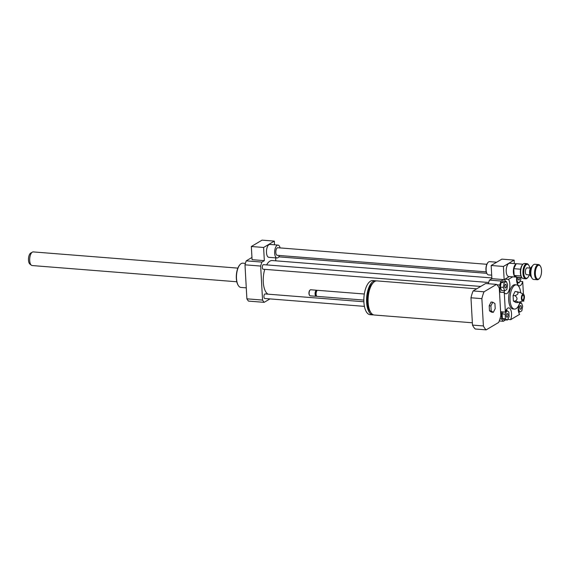 <?xml version="1.0" encoding="UTF-8"?>
<svg xmlns="http://www.w3.org/2000/svg" width="570" height="570" viewBox="0 0 570 570"><rect width="100%" height="100%" fill="white"/><g stroke="black" fill="none" stroke-linecap="round" stroke-linejoin="round"><path stroke-width="0.85" d="M486.231 271.869L277.205 255.317A3.805 1.667 -85.5 0 1 275.83 252.524A3.805 1.667 -85.5 0 1 277.811 247.736L486.83 264.288M279.492 255.495A6.462 2.836 -85.5 0 1 276.999 257.968A6.462 2.836 -85.5 0 1 274.662 253.215A6.462 2.836 -85.5 0 1 278.017 245.086A6.462 2.836 -85.5 0 1 280.091 247.914M276.999 257.968L268.819 257.319A6.462 2.836 -85.5 0 1 266.482 252.567A6.462 2.836 -85.5 0 1 269.845 244.437L278.017 245.086M263.604 247.473L251.341 246.504L262.065 240.134L274.327 241.11L263.604 247.473L264.338 260.647L252.075 259.678L251.341 246.504M274.533 244.808L274.327 241.11M251.947 257.462L246.247 260.846A27.374 11.998 94.5 0 0 244.986 264.822L246.888 298.83A27.374 11.998 94.5 0 0 248.492 301.103L264.166 302.342L269.966 298.894M264.338 260.647L261.915 262.086L246.247 260.846M492.765 302.185L494.917 303.525L495.202 308.598L493.335 312.324L491.183 310.985L490.898 305.919L492.765 302.185L491.062 302.05L489.195 305.784L490.898 305.919M491.183 310.985L489.48 310.849L491.632 312.196L493.335 312.324M489.48 310.849L489.195 305.784M472.366 322.784L374.312 315.018A17.107 7.503 -85.5 0 1 368.184 297.369A17.107 7.503 -85.5 0 1 377.012 280.903L476.734 288.805M370.593 312.175A15.589 6.833 -85.5 0 1 367.351 297.305A15.589 6.833 -85.5 0 1 372.894 283.126M373.571 314.868A17.107 7.503 -85.5 0 1 372.816 314.897A17.107 7.503 -85.5 0 1 366.688 297.248A17.107 7.503 -85.5 0 1 375.516 280.789A17.107 7.503 -85.5 0 1 376.257 280.932M372.816 314.897L370.087 314.683A17.107 7.503 -85.5 0 1 363.959 297.034A17.107 7.503 -85.5 0 1 372.787 280.568L375.516 280.789M363.838 300.077L317.205 296.386A3.042 1.332 -85.5 0 1 316.585 295.944A3.042 1.332 -85.5 0 1 316.115 293.244A3.042 1.332 -85.5 0 1 317.006 290.65A3.042 1.332 -85.5 0 1 317.69 290.322L364.323 294.013M316.585 295.944L316.236 295.417A2.472 1.083 -85.5 0 1 315.858 293.222A2.472 1.083 -85.5 0 1 316.578 291.12L317.006 290.65M316.713 296.108A3.042 1.332 -85.5 0 1 316.585 296.201A3.042 1.332 -85.5 0 1 316.186 296.3A3.042 1.332 -85.5 0 1 315.096 293.165A3.042 1.332 -85.5 0 1 316.663 290.237A3.042 1.332 -85.5 0 1 317.155 290.515M316.186 296.3L310.222 295.83A3.042 1.332 -85.5 0 1 309.603 295.395A3.042 1.332 -85.5 0 1 309.132 292.695A3.042 1.332 -85.5 0 1 310.023 290.102A3.042 1.332 -85.5 0 1 310.7 289.767L316.663 290.237M309.489 295.196A2.665 1.168 -85.5 0 1 309.375 295.039A2.665 1.168 -85.5 0 1 308.961 292.681A2.665 1.168 -85.5 0 1 309.738 290.408A2.665 1.168 -85.5 0 1 309.881 290.28M500.823 315.602A24.332 10.666 -85.5 0 1 498.665 322.442L486.16 329.866A24.332 10.666 -85.5 0 1 483.396 325.947L481.871 298.644A24.332 10.666 -85.5 0 1 484.03 291.804L496.534 284.38A24.332 10.666 -85.5 0 1 499.299 288.292L500.823 315.602M483.396 325.947L472.494 325.085A24.332 10.666 -85.5 0 0 475.259 329.004L486.16 329.866M472.494 325.085L470.97 297.782L481.871 298.644M470.97 297.782A24.332 10.666 -85.5 0 1 473.128 290.942L484.03 291.804M473.128 290.942L485.633 283.518L496.534 284.38M499.954 318.865L501.693 319.008L501.286 311.797L505.376 312.125L504.279 292.531L500.196 292.203L499.79 285A27.374 11.998 -85.5 0 1 501.044 281.024L503.474 279.585M496.947 284.772L499.79 285M520.446 305.627A1.867 0.819 -85.5 0 1 520.695 305.563A1.867 0.819 -85.5 0 1 521.365 307.494A1.867 0.819 -85.5 0 1 520.403 309.296A1.867 0.819 -85.5 0 1 519.719 307.643A1.867 0.819 -85.5 0 1 520.446 305.627M507.963 314.904A1.867 0.819 -85.5 0 1 506.994 317.255A1.867 0.819 -85.5 0 1 506.324 315.324A1.867 0.819 -85.5 0 1 507.286 313.529A1.867 0.819 -85.5 0 1 507.963 314.904M505.604 287.914A1.867 0.819 -85.5 0 1 505.355 287.978A1.867 0.819 -85.5 0 1 504.685 286.047A1.867 0.819 -85.5 0 1 505.654 284.252A1.867 0.819 -85.5 0 1 506.331 285.898A1.867 0.819 -85.5 0 1 505.604 287.914M518.586 311.997L519.705 312.089L518.422 308.691L519.22 304.245M519.313 304.002L521.386 302.77L522.676 306.168L521.835 310.821L519.705 312.089M519.769 302.642L521.386 302.77M505.17 314.163L506.88 310.743L508.853 311.968L509.117 316.621L507.4 320.041L505.426 318.808L505.17 314.163L502.099 313.92L503.089 311.94M505.882 310.664L506.88 310.743M505.426 318.808L502.362 318.566L504.336 319.798L507.4 320.041M502.362 318.566L502.099 313.92M506.345 281.459L507.635 284.85L506.794 289.51L504.664 290.771L503.374 287.38L504.215 282.72L506.345 281.459L503.274 281.217L501.151 282.478L504.215 282.72M503.374 287.38L500.31 287.137L501.6 290.529L504.664 290.771A7.602 3.334 94.5 0 1 503.659 292.481M500.31 287.137L501.151 282.478M519.712 277.44A1.867 0.819 -85.5 0 1 518.764 280.02A1.867 0.819 -85.5 0 1 518.087 278.644A1.867 0.819 -85.5 0 1 518.23 277.319M520.78 277.519L520.887 279.386L519.17 282.805L517.197 281.573L516.954 277.184M516.926 282.627L519.17 282.805M516.712 281.537L517.197 281.573M505.376 312.125A7.602 3.334 -85.5 0 1 508.761 307.893A7.602 3.334 -85.5 0 1 511.354 311.99A7.602 3.334 -85.5 0 1 510.684 319.642L519.662 314.319A7.602 3.334 -85.5 0 1 518.386 306.019M523.388 300.597A7.602 3.334 -85.5 0 1 523.816 301.174L522.476 301.074M510.684 319.642L507.713 319.407M507.108 310.885A7.602 3.334 94.5 0 0 506.595 309.332M505.626 319.898L503.296 321.281A27.374 11.998 -85.5 0 1 501.693 319.008M505.027 279.122L508.433 279.393A7.602 3.334 -85.5 0 1 509.651 288.042A7.602 3.334 -85.5 0 1 505.925 293.778A7.602 3.334 -85.5 0 1 504.279 292.531M505.419 281.381A7.602 3.334 94.5 0 0 504.585 279.386M519.897 281.359L522.719 281.58L523.424 294.213A3.42 1.503 -85.5 0 1 524.414 296.656A3.42 1.503 -85.5 0 1 522.904 300.932A3.42 1.503 -85.5 0 1 521.408 297.433A3.42 1.503 -85.5 0 1 523.438 294.22L519.918 292.431L515.102 291.469L513.078 295.509L513.385 301.003L515.715 302.456L517.589 302.599C519.341 302.321 518.565 301.836 515.251 301.152L513.385 301.003M523.752 300.084L523.816 301.174M499.249 320.96L503.296 321.281M508.433 279.393L512.751 276.828M488.305 283.732A27.374 11.998 -85.5 0 1 489.466 280.105L491.889 278.666L504.151 279.642L503.417 266.468L514.14 260.098L514.34 263.604M489.466 280.105L501.044 281.024M517.418 284.052A7.602 3.334 94.5 0 0 518.123 282.72M522.719 281.58A7.602 3.334 -85.5 0 1 519.334 285.812A7.602 3.334 -85.5 0 1 516.712 277.027M516.969 291.612C518.835 293.165 518.159 294.512 514.945 295.659L513.078 295.509M514.945 295.659C517.581 297.69 517.688 299.521 515.251 301.152M522.904 300.932L517.589 302.599M523.944 296.934A2.358 1.033 -85.5 0 1 523.481 299.314A2.358 1.033 -85.5 0 1 522.376 299.735A2.358 1.033 -85.5 0 1 521.871 297.476A2.358 1.033 -85.5 0 1 522.726 295.317A2.358 1.033 -85.5 0 1 523.944 296.934M519.982 301.872A12.169 5.337 -85.5 0 1 514.446 309.09A12.169 5.337 -85.5 0 1 510.093 296.543A12.169 5.337 -85.5 0 1 516.37 284.836A12.169 5.337 -85.5 0 1 520.702 292.83M514.446 309.09L513.086 308.983A12.169 5.337 -85.5 0 1 508.732 296.429A12.169 5.337 -85.5 0 1 515.009 284.722L516.37 284.836M246.276 287.85L240.911 287.43A12.169 5.337 -85.5 0 1 238.438 285.684A12.169 5.337 -85.5 0 1 236.557 274.875A12.169 5.337 -85.5 0 1 240.12 264.509A12.169 5.337 -85.5 0 1 242.834 263.169L245.399 263.376M238.324 285.499A11.785 5.166 -85.5 0 1 238.203 285.328A11.785 5.166 -85.5 0 1 236.379 274.861A11.785 5.166 -85.5 0 1 239.828 264.815A11.785 5.166 -85.5 0 1 239.97 264.665M279.193 256.885L279.158 256.222M261.915 262.086A27.374 11.998 94.5 0 0 260.661 266.062L262.556 300.069A27.374 11.998 94.5 0 0 264.166 302.342M267.964 294.163A17.107 7.503 -85.5 0 1 263.283 282.072A17.107 7.503 -85.5 0 1 264.772 269.339M266.603 264.908A17.107 7.503 -85.5 0 1 272.175 260.54L491.846 277.932M480.709 286.439L263.126 269.211A2.28 0.997 -85.5 0 1 262.3 267.53A2.28 0.997 -85.5 0 1 263.483 264.658L488.668 282.492M364.422 306.375L264.758 298.488A2.28 0.997 -85.5 0 1 263.939 296.806A2.28 0.997 -85.5 0 1 265.121 293.935L363.881 301.758M276.015 260.839A2.28 0.997 -85.5 0 1 275.709 259.571A2.28 0.997 -85.5 0 1 275.901 257.882M260.661 266.062L244.986 264.822M262.556 300.069L246.888 298.83M491.696 275.16L488.526 274.911A6.655 2.914 -85.5 0 1 487.172 273.956A6.655 2.914 -85.5 0 1 486.139 268.05A6.655 2.914 -85.5 0 1 488.091 262.378A6.655 2.914 -85.5 0 1 489.573 261.644L496.691 262.207M487.058 273.771A6.27 2.75 -85.5 0 1 486.937 273.607A6.27 2.75 -85.5 0 1 485.968 268.035A6.27 2.75 -85.5 0 1 487.806 262.685A6.27 2.75 -85.5 0 1 487.949 262.542M514.14 260.098L501.878 259.129L491.155 265.492L491.889 278.666M509.345 276.557L504.151 279.642M516.149 263.924A6.655 2.914 94.5 0 0 513.37 272.175A6.655 2.914 94.5 0 0 515.779 277.07A6.655 2.914 94.5 0 0 516.52 276.913M513.876 270.579A6.27 2.75 94.5 0 0 513.876 272.104A6.27 2.75 94.5 0 0 514.04 273.529M514.959 275.937A6.27 2.75 94.5 0 0 516.213 276.721M515.558 265.1A6.27 2.75 94.5 0 0 514.475 267.273M516.235 263.753L509.673 263.233A6.655 2.914 94.5 0 0 506.217 271.612A6.655 2.914 94.5 0 0 508.625 276.5L515.779 277.07M503.417 266.468L491.155 265.492M237.875 268.121L33.252 251.912A6.84 3 94.5 0 0 32.39 252.125L30.737 253.052A5.743 2.522 94.5 0 0 28.5 258.402A5.743 2.522 94.5 0 0 29.868 264.038L31.357 265.214A6.84 3 94.5 0 0 32.176 265.556L236.799 281.765M32.39 252.125A6.84 3 94.5 0 0 29.726 258.502A6.84 3 94.5 0 0 31.357 265.214M529.259 274.897A6.997 3.064 -85.5 0 1 527.87 277.476A6.997 3.064 -85.5 0 1 523.78 273.101A6.997 3.064 -85.5 0 1 525.369 265.698A6.997 3.064 -85.5 0 1 528.832 265.299A6.997 3.064 -85.5 0 1 529.801 268.071M528.832 265.299L528.461 264.737A7.602 3.334 94.5 0 0 526.915 263.646A7.602 3.334 94.5 0 0 522.961 273.215A7.602 3.334 94.5 0 0 525.718 278.808A7.602 3.334 94.5 0 0 527.414 277.975L527.87 277.476M525.718 278.808L523.403 278.623A7.602 3.334 -85.5 0 1 521.856 277.533A7.602 3.334 -85.5 0 1 520.645 273.037A7.602 3.334 -85.5 0 1 522.904 264.302A7.602 3.334 -85.5 0 1 524.6 263.468L526.915 263.646M529.943 274.947L526.587 274.683A3.42 1.503 -85.5 0 1 525.355 272.168A3.42 1.503 -85.5 0 1 527.129 267.857L530.485 268.128M522.904 264.302L522.448 264.793A6.997 3.064 94.5 0 0 520.602 269.175L520.588 269.268A6.997 3.064 94.5 0 0 520.959 275.923L520.987 275.98A6.997 3.064 94.5 0 0 521.479 276.97L521.856 277.533M531.204 276.799A5.322 2.33 -85.5 0 1 530.677 276.236A5.322 2.33 -85.5 0 1 529.829 273.087A5.322 2.33 -85.5 0 1 531.404 266.974A5.322 2.33 -85.5 0 1 532.017 266.504M531.404 266.974L530.948 267.465A4.717 2.066 94.5 0 0 529.551 272.88A4.717 2.066 94.5 0 0 530.299 275.673L530.677 276.236M537.296 279.728L533.62 279.435A7.602 3.334 -85.5 0 1 532.074 278.345A7.602 3.334 -85.5 0 1 530.87 273.842A7.602 3.334 -85.5 0 1 533.121 265.107A7.602 3.334 -85.5 0 1 534.817 264.273L538.5 264.565A7.602 3.334 94.5 0 0 534.546 274.134A7.602 3.334 94.5 0 0 537.296 279.728A7.602 3.334 94.5 0 0 538.992 278.894L539.455 278.395A6.997 3.064 -85.5 0 1 535.358 274.02A6.997 3.064 -85.5 0 1 536.947 266.618A6.997 3.064 -85.5 0 1 540.417 266.219A6.997 3.064 -85.5 0 1 541.5 272.432A6.997 3.064 -85.5 0 1 539.455 278.395M533.121 265.107L532.665 265.606A6.997 3.064 94.5 0 0 530.592 273.643A6.997 3.064 94.5 0 0 531.703 277.782L532.074 278.345M540.417 266.219L540.039 265.656A7.602 3.334 94.5 0 0 538.5 264.565M520.987 275.98L514.147 275.438L517.019 277.227L521.906 277.611M514.147 275.438L513.769 268.677L520.61 269.218M513.769 268.677L516.263 263.703L522.968 264.231M530.905 275.83A5.322 2.33 -85.5 0 1 530.307 273.123A5.322 2.33 -85.5 0 1 531.568 267.408M309.375 295.039L309.603 295.395M238.203 285.328L238.438 285.684M278.773 256.849L486.766 273.322"/></g></svg>
